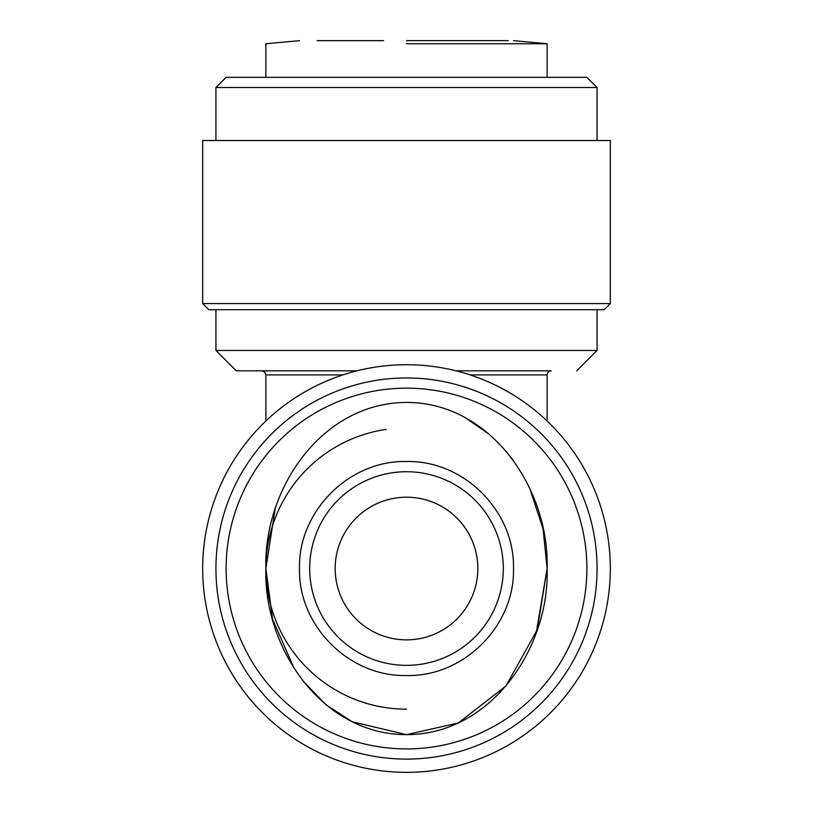 <?xml version="1.0" encoding="UTF-8"?>
<svg xmlns="http://www.w3.org/2000/svg" width="813" height="813" viewBox="0 0 813 813"><rect width="100%" height="100%" fill="white"/><g stroke="black" fill="none" stroke-linecap="round" stroke-linejoin="round"><path stroke-width="1.22" d="M404.823 402.435L406.5 402.425C491.652 402.526 549.73 489.924 547.129 568.907C549.476 647.555 491.286 734.627 406.5 734.647L352.181 721.751L326.013 704.749L303.097 681.111M464.548 417.232L489.487 434.427M505.777 450.89L513.328 460.504M529.913 488.887L543.054 528.826L547.129 568.531L537.261 629.679L505.94 685.989L458.268 722.981L406.5 734.647C321.552 734.678 263.29 647.138 265.871 568.409C263.636 489.507 321.125 402.791 406.5 402.425M406.5 43.75L547.129 43.75L406.5 43.75M536.245 632.616L547.129 568.531A140.629 140.629 0 0 1 547.129 568.592A140.629 140.629 0 0 0 547.129 568.531L547.129 568.439A140.629 140.629 0 0 1 547.129 568.531M383.553 40.65L317.131 40.65M299.499 568.531C298.066 511.438 349.123 460.107 406.5 461.53C463.918 460.148 514.883 511.347 513.501 568.531C514.934 625.624 463.877 676.965 406.5 675.532C349.092 676.924 298.127 625.715 299.499 568.531M309.692 568.531A96.808 96.808 0 0 1 406.5 471.723A96.808 96.808 0 0 1 503.308 568.531A96.808 96.808 0 0 1 406.5 665.349A96.808 96.808 0 0 1 309.692 568.531M508.298 40.65L406.5 40.65M327.243 452.363A140.629 140.629 0 0 0 406.5 709.17A140.629 140.629 0 0 1 265.871 568.531A140.629 140.629 0 0 1 386.114 429.386M456.052 370.83L551.214 370.83A4.075 4.075 0 0 0 547.129 374.905L547.129 421.012M576.691 370.83L597.067 350.454L215.933 350.454L236.309 370.83L356.948 370.83M215.933 309.692L215.933 350.454M597.067 309.692L597.067 350.454M604.201 309.692L208.799 309.692L202.681 303.574L610.319 303.574L604.201 309.692M406.5 364.722A203.819 203.819 0 0 1 610.319 568.531A203.819 203.819 0 0 1 406.5 772.35A203.819 203.819 0 0 1 202.681 568.531A203.819 203.819 0 0 1 406.5 364.722M610.319 303.574L610.319 140.517L202.681 140.517L202.681 303.574M406.5 377.964A190.567 190.567 0 0 1 597.067 568.531A190.567 190.567 0 0 1 406.5 759.098A190.567 190.567 0 0 1 215.933 568.531A190.567 190.567 0 0 1 406.5 377.964M215.933 87.53L226.126 77.337L586.874 77.337L597.067 87.53L215.933 87.53L215.933 140.517M597.067 87.53L597.067 140.517M406.5 388.157A180.374 180.374 0 0 1 586.874 568.531A180.374 180.374 0 0 1 406.5 748.915A180.374 180.374 0 0 1 226.126 568.531A180.374 180.374 0 0 1 406.5 388.157M406.5 497.2A71.331 71.331 0 0 0 335.169 568.531A71.331 71.331 0 0 0 406.5 639.872A71.331 71.331 0 0 0 477.831 568.531A71.331 71.331 0 0 0 406.5 497.2M294.052 668.286L272.558 619.15L265.871 568.531L275.068 509.436M547.129 374.905L470.138 374.905M342.862 374.905L265.871 374.905L265.871 421.012M547.129 77.337L547.129 43.75L513.501 40.65M265.871 77.337L265.871 43.75L299.499 40.65M265.871 374.905L264.692 372.049L261.786 370.83"/></g></svg>
